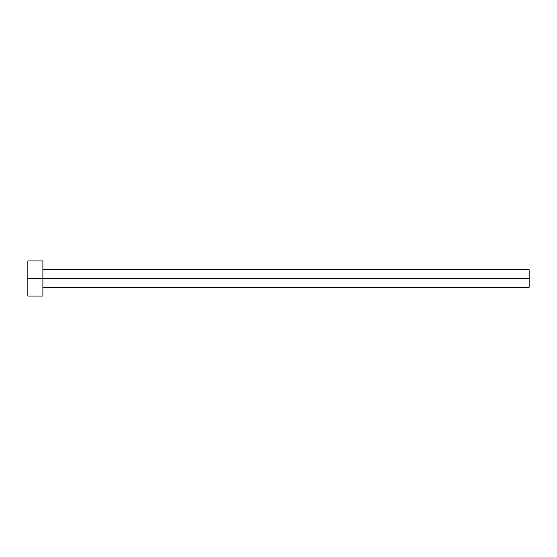 <?xml version="1.0" encoding="UTF-8"?>
<svg xmlns="http://www.w3.org/2000/svg" width="557" height="557" viewBox="0 0 557 557"><rect width="100%" height="100%" fill="white"/><g stroke="black" fill="none" stroke-linecap="round" stroke-linejoin="round"><path stroke-width="0.84" d="M27.85 296.046L27.85 260.954L27.85 278.5L529.15 278.5L529.15 287.273L529.15 278.5L27.85 278.5L27.85 296.046L42.889 296.046L42.889 260.954L42.889 296.046M529.15 278.5L529.15 269.727L529.15 278.5M42.889 287.273L529.15 287.273M27.85 260.954L42.889 260.954M42.889 269.727L529.15 269.727"/></g></svg>
